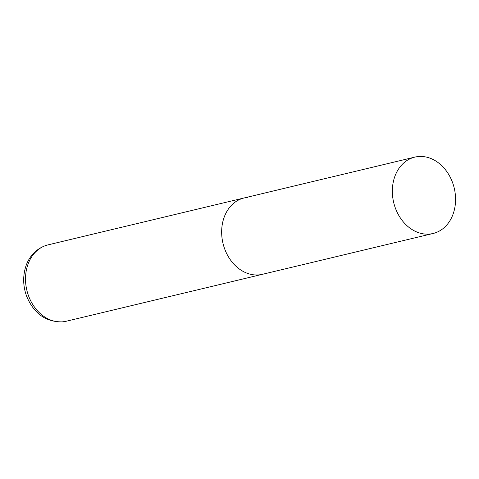 <?xml version="1.0" encoding="UTF-8"?>
<svg xmlns="http://www.w3.org/2000/svg" width="479" height="479" viewBox="0 0 479 479"><rect width="100%" height="100%" fill="white"/><g stroke="black" fill="none" stroke-linecap="round" stroke-linejoin="round"><path stroke-width="0.72" d="M433.088 233.483A39.254 31.117 76.5 0 0 455.032 192.253A39.254 31.117 76.5 0 0 414.82 157.124A39.254 31.117 76.5 0 0 392.882 198.348A39.254 31.117 76.5 0 0 433.088 233.483L66.258 321.241A39.254 31.117 -103.5 0 1 62.917 321.798A39.254 31.117 -103.5 0 1 26.411 288.208A39.254 31.117 -103.5 0 1 47.99 244.883L244.128 197.959A39.254 31.117 76.5 0 0 222.19 239.183A39.254 31.117 76.5 0 0 262.396 274.317A39.254 31.117 -103.5 0 1 259.055 274.874A39.254 31.117 -103.5 0 1 222.549 241.284A39.254 31.117 -103.5 0 1 244.128 197.959A39.254 31.117 -103.5 0 1 247.475 197.396M66.258 321.241L62.444 321.876C45.727 322.08 33.775 313.494 26.584 296.112C23.154 286.574 22.764 277.119 25.417 267.743C27.986 258.403 35.23 248.23 47.99 244.883M244.128 197.959L414.82 157.124"/></g></svg>
